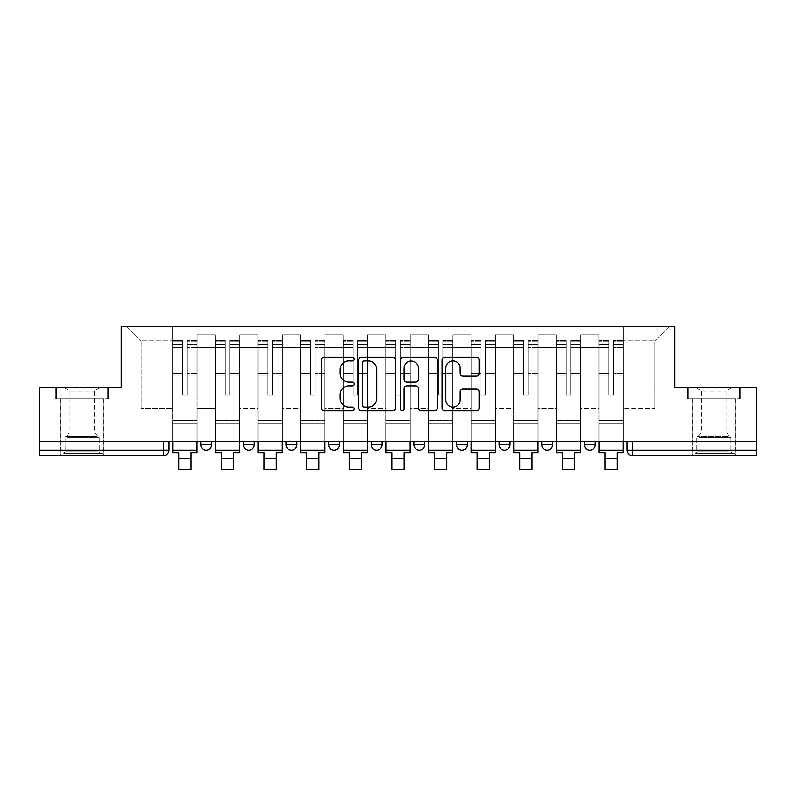 <?xml version="1.0" encoding="UTF-8"?>
<svg xmlns="http://www.w3.org/2000/svg" width="796" height="796" viewBox="0 0 796 796"><rect width="100%" height="100%" fill="white"/><g stroke="black" fill="none" stroke-linecap="round" stroke-linejoin="round"><path stroke-width="0.6" stroke-dasharray="3.98 2.98" d="M354.29 359.056A1.881 1.881 0 0 0 352.409 357.175L323.912 357.175A2.687 2.687 0 0 0 321.226 359.862L321.226 408.139A2.687 2.687 0 0 0 323.912 410.816L352.409 410.816A1.881 1.881 0 0 0 354.29 408.935A1.881 1.881 0 0 0 352.409 407.064L348.718 407.064A8.587 8.587 0 0 1 340.141 398.478L340.141 394.458A8.587 8.587 0 0 1 348.718 385.871L352.409 385.871A1.881 1.881 0 0 0 354.29 384A1.881 1.881 0 0 0 352.409 382.12L348.718 382.12A8.587 8.587 0 0 1 340.141 373.533L340.141 369.513A8.587 8.587 0 0 1 348.718 360.936L352.409 360.936A1.881 1.881 0 0 0 354.29 359.056M584.344 441.651L595.269 441.651L584.344 441.651L584.344 444.656A5.463 5.463 0 0 0 589.806 450.118A5.463 5.463 0 0 0 595.269 444.656L584.344 444.656M552.643 441.651L541.718 441.651L552.643 441.651L552.643 444.656A5.463 5.463 0 0 1 547.18 450.118A5.463 5.463 0 0 1 541.718 444.656L552.643 444.656M499.092 441.651L510.027 441.651L499.092 441.651L499.092 444.656A5.463 5.463 0 0 0 504.555 450.118A5.463 5.463 0 0 0 510.027 444.656L499.092 444.656M456.466 441.651L467.401 441.651L456.466 441.651M413.85 441.651L424.775 441.651L413.85 441.651M371.225 441.651L382.15 441.651L371.225 441.651L371.225 444.656L382.15 444.656M339.534 441.651L328.599 441.651L339.534 441.651L339.534 444.656A5.463 5.463 0 0 1 334.061 450.118A5.463 5.463 0 0 1 328.599 444.656L339.534 444.656M285.973 441.651L296.908 441.651L296.908 444.656L285.973 444.656L285.973 441.651L296.908 441.651M243.357 441.651L254.282 441.651L243.357 441.651L243.357 444.656L254.282 444.656A5.463 5.463 0 0 1 248.82 450.118M200.731 441.651L211.656 441.651L200.731 441.651L200.731 444.656L211.656 444.656A5.463 5.463 0 0 1 206.194 450.118M82.147 455.581L60.834 455.581L82.147 455.581M82.147 398.756L55.78 398.756L108.515 398.756L82.147 398.756L82.147 387.274L108.515 387.274L55.78 387.274L82.147 387.274L82.147 398.756L107.699 398.756L56.606 398.756L82.147 398.756L82.147 387.821L107.699 387.821L56.606 387.821L82.147 387.821L82.147 398.756M713.853 455.581L692.54 455.581L713.853 455.581M713.853 398.756L687.485 398.756L740.22 398.756L713.853 398.756L713.853 387.274L740.22 387.274L687.485 387.274L713.853 387.274L713.853 398.756L739.394 398.756L688.301 398.756L713.853 398.756L713.853 387.821L739.394 387.821L688.301 387.821L713.853 387.821L713.853 398.756M756.2 441.651L39.8 441.651L39.8 387.274L121.221 387.274L121.221 326.35L674.779 326.35L674.779 387.274L756.2 387.274L756.2 450.118L626.959 450.118A5.463 5.463 0 0 0 632.432 455.581L756.2 455.581L756.2 450.118M39.8 441.651L163.568 441.651L39.8 441.651L39.8 455.581L163.568 455.581L163.568 450.118L39.8 450.118M197.179 347.384L197.179 408.318L197.179 347.384L215.209 347.384L215.209 334.817L215.209 408.318L215.209 347.384L197.179 347.384M197.179 441.651L197.179 334.817L215.209 334.817L197.179 334.817L197.179 441.651L197.179 423.89L172.593 423.89L197.179 423.89L197.179 441.651L172.593 441.651L172.593 326.35L623.407 326.35L126.683 326.35L172.593 326.35L172.593 408.318L172.593 340.827L141.171 340.827L172.593 340.827L172.593 326.35L172.593 441.651L172.593 423.89L172.593 441.651L197.179 441.651M215.209 441.651L215.209 334.817L197.179 334.817L215.209 334.817L215.209 441.651L215.209 423.89L239.805 423.89L215.209 423.89L215.209 441.651L239.805 441.651L239.805 334.817L239.805 347.384L239.805 334.817L257.834 334.817L257.834 347.384L257.834 334.817L239.805 334.817L239.805 441.651L239.805 423.89L239.805 441.651L215.209 441.651M239.805 408.318L239.805 347.384L239.805 408.318L257.834 408.318L257.834 347.384L257.834 408.318L239.805 408.318M257.834 441.651L257.834 334.817L239.805 334.817L257.834 334.817L257.834 441.651L257.834 423.89L282.421 423.89L257.834 423.89L257.834 441.651L282.421 441.651L282.421 334.817L282.421 347.384L282.421 334.817L300.46 334.817L300.46 347.384L300.46 334.817L282.421 334.817L282.421 441.651L282.421 423.89L282.421 441.651L257.834 441.651M282.421 408.318L282.421 347.384L282.421 408.318L300.46 408.318L300.46 347.384L300.46 408.318L282.421 408.318M300.46 441.651L300.46 334.817L282.421 334.817L300.46 334.817L300.46 441.651L300.46 423.89L325.047 423.89L300.46 423.89L300.46 441.651L325.047 441.651L325.047 334.817L325.047 347.384L325.047 334.817L343.086 334.817L343.086 347.384L343.086 334.817L325.047 334.817L325.047 441.651L325.047 423.89L325.047 441.651L300.46 441.651M325.047 408.318L325.047 347.384L325.047 408.318L343.086 408.318L343.086 347.384L343.086 408.318L325.047 408.318M343.086 441.651L343.086 334.817L325.047 334.817L343.086 334.817L343.086 441.651L343.086 423.89L367.672 423.89L343.086 423.89L343.086 441.651L367.672 441.651L367.672 334.817L367.672 347.384L367.672 334.817L385.702 334.817L385.702 347.384L385.702 334.817L367.672 334.817L367.672 441.651L367.672 423.89L367.672 441.651L343.086 441.651M367.672 408.318L367.672 347.384L367.672 408.318L385.702 408.318L385.702 347.384L385.702 408.318L367.672 408.318M385.702 441.651L385.702 334.817L367.672 334.817L385.702 334.817L385.702 441.651L385.702 423.89L410.298 423.89L385.702 423.89L385.702 441.651L410.298 441.651L410.298 334.817L410.298 347.384L410.298 334.817L428.328 334.817L428.328 347.384L428.328 334.817L410.298 334.817L410.298 441.651L410.298 423.89L410.298 441.651L385.702 441.651M410.298 408.318L410.298 347.384L410.298 408.318L428.328 408.318L428.328 347.384L428.328 408.318L410.298 408.318M428.328 441.651L428.328 334.817L410.298 334.817L428.328 334.817L428.328 441.651L428.328 423.89L452.914 423.89L428.328 423.89L428.328 441.651L452.914 441.651L452.914 334.817L452.914 347.384L452.914 334.817L470.953 334.817L470.953 347.384L470.953 334.817L452.914 334.817L452.914 441.651L452.914 423.89L452.914 441.651L428.328 441.651M452.914 408.318L452.914 347.384L452.914 408.318L470.953 408.318L470.953 347.384L470.953 408.318L452.914 408.318M470.953 441.651L470.953 334.817L452.914 334.817L470.953 334.817L470.953 441.651L470.953 423.89L495.54 423.89L470.953 423.89L470.953 441.651L495.54 441.651L495.54 334.817L495.54 347.384L495.54 334.817L513.579 334.817L513.579 347.384L513.579 334.817L495.54 334.817L495.54 441.651L495.54 423.89L495.54 441.651L470.953 441.651M495.54 408.318L495.54 347.384L495.54 408.318L513.579 408.318L513.579 347.384L513.579 408.318L495.54 408.318M513.579 441.651L513.579 334.817L495.54 334.817L513.579 334.817L513.579 441.651L513.579 423.89L538.166 423.89L513.579 423.89L513.579 441.651L538.166 441.651L538.166 334.817L538.166 347.384L538.166 334.817L556.195 334.817L556.195 347.384L556.195 334.817L538.166 334.817L538.166 441.651L538.166 423.89L538.166 441.651L513.579 441.651M538.166 408.318L538.166 347.384L538.166 408.318L556.195 408.318L556.195 347.384L556.195 408.318L538.166 408.318M556.195 441.651L556.195 334.817L538.166 334.817L556.195 334.817L556.195 441.651L556.195 423.89L580.791 423.89L556.195 423.89L556.195 441.651L580.791 441.651L580.791 334.817L580.791 347.384L580.791 334.817L598.821 334.817L598.821 347.384L598.821 334.817L580.791 334.817L580.791 441.651L580.791 423.89L580.791 441.651L556.195 441.651M580.791 408.318L580.791 347.384L580.791 408.318L598.821 408.318L598.821 347.384L598.821 408.318L580.791 408.318M598.821 441.651L598.821 334.817L580.791 334.817L598.821 334.817L598.821 441.651L598.821 423.89L623.407 423.89L598.821 423.89L598.821 441.651L623.407 441.651L623.407 326.35L669.317 326.35L623.407 326.35L623.407 340.827L654.829 340.827L623.407 340.827L623.407 408.318L623.407 326.35L623.407 441.651L598.821 441.651L623.407 441.651L623.407 423.89L623.407 441.651L598.821 441.651M197.179 408.318L215.209 408.318L197.179 408.318M141.171 408.318L141.171 340.827L141.171 408.318L172.593 408.318L141.171 408.318M654.829 408.318L654.829 340.827L669.317 326.35L654.829 340.827L654.829 408.318L623.407 408.318L654.829 408.318M632.432 441.651L626.959 441.651L632.432 441.651L632.432 455.581M163.568 441.651L169.041 441.651L163.568 441.651L163.568 450.118L169.041 450.118M424.775 444.656L413.85 444.656A5.463 5.463 0 0 0 419.313 450.118M467.401 444.656A5.463 5.463 0 0 1 461.939 450.118A5.463 5.463 0 0 1 456.466 444.656L467.401 444.656M126.683 326.35L141.171 340.827L126.683 326.35M108.515 398.756L108.515 387.274L108.515 398.756M55.78 398.756L55.78 387.274L55.78 398.756M740.22 398.756L740.22 387.274L740.22 398.756M687.485 398.756L687.485 387.274L687.485 398.756M395.652 408.139L395.652 359.862A2.687 2.687 0 0 0 392.975 357.175L361.324 357.175A2.687 2.687 0 0 0 358.648 359.862L358.648 408.139A2.687 2.687 0 0 0 361.324 410.816L392.975 410.816A2.687 2.687 0 0 0 395.652 408.139M364.279 360.936A1.881 1.881 0 0 0 362.399 362.807L362.399 405.184A1.881 1.881 0 0 0 364.279 407.064L368.16 407.064A8.587 8.587 0 0 0 376.747 398.478L376.747 369.513A8.587 8.587 0 0 0 368.16 360.936L364.279 360.936M403.025 357.175L434.676 357.175A2.687 2.687 0 0 1 437.352 359.862L437.352 408.139A2.687 2.687 0 0 1 434.676 410.816L421.134 410.816A2.687 2.687 0 0 1 418.447 408.139L418.447 388.557A2.687 2.687 0 0 0 415.771 385.871L406.786 385.871A2.687 2.687 0 0 0 404.099 388.557L404.099 408.935A1.881 1.881 0 0 1 402.229 410.816A1.881 1.881 0 0 1 400.348 408.935L400.348 359.862A2.687 2.687 0 0 1 403.025 357.175M418.447 368.24A7.174 7.174 0 0 0 411.273 361.066A7.174 7.174 0 0 0 404.099 368.24L404.099 379.433A2.687 2.687 0 0 0 406.786 382.12L415.771 382.12A2.687 2.687 0 0 0 418.447 379.433L418.447 368.24M462.834 376.09L476.376 376.09A2.687 2.687 0 0 0 479.063 373.404L479.063 359.862A2.687 2.687 0 0 0 476.376 357.175L444.735 357.175A2.687 2.687 0 0 0 442.049 359.862L442.049 408.139A2.687 2.687 0 0 0 444.735 410.816L476.376 410.816A2.687 2.687 0 0 0 479.063 408.139L479.063 391.771A2.687 2.687 0 0 0 476.376 389.095L462.834 389.095A2.687 2.687 0 0 0 460.158 391.771L460.158 399.89A7.174 7.174 0 0 1 452.984 407.064A7.174 7.174 0 0 1 445.81 399.89L445.81 368.11A7.174 7.174 0 0 1 452.984 360.936A7.174 7.174 0 0 1 460.158 368.11L460.158 373.404A2.687 2.687 0 0 0 462.834 376.09M197.04 441.651L197.04 344.111L187.07 344.479L187.07 360.498L187.07 340.559L187.07 395.204L182.702 395.204L182.702 344.111L182.702 373.573L172.722 373.573L172.722 341.036L172.722 423.89L172.722 373.573L182.702 373.573L182.702 340.559L182.702 375.115L172.722 375.115L172.722 420.338L172.722 375.115L182.702 375.115L182.702 340.559L182.702 395.204L187.07 395.204L187.07 344.111L197.04 344.479L197.04 360.498L197.04 340.559L197.04 452.854L191.03 452.854L191.03 466.098L178.732 466.098L178.732 469.65L191.03 469.65L191.03 466.098L178.732 466.098L178.732 458.725L191.03 458.725M197.04 375.115L187.07 375.115L187.07 395.204L187.07 375.115L197.04 375.115L197.04 420.338L172.722 420.338L197.04 420.338L197.04 375.115M172.722 344.34L172.722 347.454L172.722 344.111L182.702 344.34L172.722 344.34M172.722 441.651L172.722 340.559L172.722 452.854L178.732 452.854L178.732 458.725M182.702 375.115L182.702 395.204L182.702 375.115M187.07 395.204L182.702 395.204L182.702 347.454L172.722 347.454L172.722 450.118L172.722 347.454L182.702 347.454L172.722 347.454L182.702 347.454L182.702 395.204L187.07 395.204L187.07 347.454L187.07 395.204L182.702 395.204L187.07 395.204L187.07 373.573L187.07 395.204L182.702 395.204L182.702 373.573L182.702 395.204L187.07 395.204M197.04 450.118L197.04 347.454L197.04 450.118L172.722 450.118M197.04 373.573L187.07 373.573L197.04 373.573L197.04 423.89L172.722 423.89L197.04 423.89L197.04 373.573M66.177 453.402L100.594 453.402L66.177 453.402M96.943 452.029L65.073 452.029L96.943 452.029M66.774 387.821L99.908 387.821L66.774 387.821M71.62 391.055L94.306 391.055L71.62 391.055M71.62 432.089L94.306 432.089L71.62 432.089M63.809 453.402L103.321 453.402L63.809 453.402M63.809 398.756L103.321 398.756L63.809 398.756M107.699 398.756L107.699 387.821L107.699 398.756M56.606 398.756L56.606 387.821L56.606 398.756M697.873 453.402L732.29 453.402L697.873 453.402M728.638 452.029L696.769 452.029L728.638 452.029M698.47 387.821L731.614 387.821L698.47 387.821M703.316 391.055L726.012 391.055L703.316 391.055M703.316 432.089L726.012 432.089L703.316 432.089M695.515 453.402L735.026 453.402L695.515 453.402M695.515 398.756L735.026 398.756L695.515 398.756M739.394 398.756L739.394 387.821L739.394 398.756M688.301 398.756L688.301 387.821L688.301 398.756M239.666 441.651L239.666 344.111L229.696 344.479L229.696 360.498L229.696 340.559L229.696 395.204L225.318 395.204L225.318 344.111L225.318 373.573L215.348 373.573L215.348 341.036L215.348 423.89L215.348 373.573L225.318 373.573L225.318 340.559L225.318 375.115L215.348 375.115L215.348 420.338L215.348 375.115L225.318 375.115L225.318 340.559L225.318 395.204L229.696 395.204L229.696 344.111L239.666 344.479L239.666 360.498L239.666 340.559L239.666 452.854L233.656 452.854L233.656 466.098L221.358 466.098L221.358 469.65L233.656 469.65L233.656 466.098L221.358 466.098L221.358 458.725L233.656 458.725M239.666 375.115L229.696 375.115L229.696 395.204L229.696 375.115L239.666 375.115L239.666 420.338L215.348 420.338L239.666 420.338L239.666 375.115M215.348 344.34L215.348 347.454L215.348 344.111L225.318 344.34L215.348 344.34M215.348 441.651L215.348 340.559L215.348 452.854L221.358 452.854L221.358 458.725M225.318 375.115L225.318 395.204L225.318 375.115M229.696 395.204L225.318 395.204L225.318 347.454L215.348 347.454L215.348 450.118L215.348 347.454L225.318 347.454L215.348 347.454L225.318 347.454L225.318 395.204L229.696 395.204L229.696 347.454L229.696 395.204L225.318 395.204L229.696 395.204L229.696 373.573L229.696 395.204L225.318 395.204L225.318 373.573L225.318 395.204L229.696 395.204M239.666 450.118L239.666 347.454L239.666 450.118L215.348 450.118M239.666 373.573L229.696 373.573L239.666 373.573L239.666 423.89L215.348 423.89L239.666 423.89L239.666 373.573M282.291 441.651L282.291 344.111L272.312 344.479L272.312 360.498L272.312 340.559L272.312 395.204L267.944 395.204L267.944 344.111L267.944 373.573L257.974 373.573L257.974 341.036L257.974 423.89L257.974 373.573L267.944 373.573L267.944 340.559L267.944 375.115L257.974 375.115L257.974 420.338L257.974 375.115L267.944 375.115L267.944 340.559L267.944 395.204L272.312 395.204L272.312 344.111L282.291 344.479L282.291 360.498L282.291 340.559L282.291 452.854L276.282 452.854L276.282 466.098L263.983 466.098L263.983 469.65L276.282 469.65L276.282 466.098L263.983 466.098L263.983 458.725L276.282 458.725M282.291 375.115L272.312 375.115L272.312 395.204L272.312 375.115L282.291 375.115L282.291 420.338L257.974 420.338L282.291 420.338L282.291 375.115M257.974 344.34L257.974 347.454L257.974 344.111L267.944 344.34L257.974 344.34M257.974 441.651L257.974 340.559L257.974 452.854L263.983 452.854L263.983 458.725M267.944 375.115L267.944 395.204L267.944 375.115M272.312 395.204L267.944 395.204L267.944 347.454L257.974 347.454L257.974 450.118L257.974 347.454L267.944 347.454L257.974 347.454L267.944 347.454L267.944 395.204L272.312 395.204L272.312 347.454L272.312 395.204L267.944 395.204L272.312 395.204L272.312 373.573L272.312 395.204L267.944 395.204L267.944 373.573L267.944 395.204L272.312 395.204M282.291 450.118L282.291 347.454L282.291 450.118L257.974 450.118M282.291 373.573L272.312 373.573L282.291 373.573L282.291 423.89L257.974 423.89L282.291 423.89L282.291 373.573M324.907 441.651L324.907 344.111L314.937 344.479L314.937 360.498L314.937 340.559L314.937 395.204L310.569 395.204L310.569 344.111L310.569 373.573L300.599 373.573L300.599 341.036L300.599 423.89L300.599 373.573L310.569 373.573L310.569 340.559L310.569 375.115L300.599 375.115L300.599 420.338L300.599 375.115L310.569 375.115L310.569 340.559L310.569 395.204L314.937 395.204L314.937 344.111L324.907 344.479L324.907 360.498L324.907 340.559L324.907 452.854L318.897 452.854L318.897 466.098L306.609 466.098L306.609 469.65L318.897 469.65L318.897 466.098L306.609 466.098L306.609 458.725L318.897 458.725M324.907 375.115L314.937 375.115L314.937 395.204L314.937 375.115L324.907 375.115L324.907 420.338L300.599 420.338L324.907 420.338L324.907 375.115M300.599 344.34L300.599 347.454L300.599 344.111L310.569 344.34L300.599 344.34M300.599 441.651L300.599 340.559L300.599 452.854L306.609 452.854L306.609 458.725M310.569 375.115L310.569 395.204L310.569 375.115M314.937 395.204L310.569 395.204L310.569 347.454L300.599 347.454L300.599 450.118L300.599 347.454L310.569 347.454L300.599 347.454L310.569 347.454L310.569 395.204L314.937 395.204L314.937 347.454L314.937 395.204L310.569 395.204L314.937 395.204L314.937 373.573L314.937 395.204L310.569 395.204L310.569 373.573L310.569 395.204L314.937 395.204M324.907 450.118L324.907 347.454L324.907 450.118L300.599 450.118M324.907 373.573L314.937 373.573L324.907 373.573L324.907 423.89L300.599 423.89L324.907 423.89L324.907 373.573M367.533 441.651L367.533 344.111L357.563 344.479L357.563 360.498L357.563 340.559L357.563 395.204L353.195 395.204L353.195 344.111L353.195 373.573L343.215 373.573L343.215 341.036L343.215 423.89L343.215 373.573L353.195 373.573L353.195 340.559L353.195 375.115L343.215 375.115L343.215 420.338L343.215 375.115L353.195 375.115L353.195 340.559L353.195 395.204L357.563 395.204L357.563 344.111L367.533 344.479L367.533 360.498L367.533 340.559L367.533 452.854L361.523 452.854L361.523 466.098L349.225 466.098L349.225 469.65L361.523 469.65L361.523 466.098L349.225 466.098L349.225 458.725L361.523 458.725M367.533 375.115L357.563 375.115L357.563 395.204L357.563 375.115L367.533 375.115L367.533 420.338L343.215 420.338L367.533 420.338L367.533 375.115M343.215 344.34L343.215 347.454L343.215 344.111L353.195 344.34L343.215 344.34M343.215 441.651L343.215 340.559L343.215 452.854L349.225 452.854L349.225 458.725M353.195 375.115L353.195 395.204L353.195 375.115M357.563 395.204L353.195 395.204L353.195 347.454L343.215 347.454L343.215 450.118L343.215 347.454L353.195 347.454L343.215 347.454L353.195 347.454L353.195 395.204L357.563 395.204L357.563 347.454L357.563 395.204L353.195 395.204L357.563 395.204L357.563 373.573L357.563 395.204L353.195 395.204L353.195 373.573L353.195 395.204L357.563 395.204M367.533 450.118L367.533 347.454L367.533 450.118L343.215 450.118M367.533 373.573L357.563 373.573L367.533 373.573L367.533 423.89L343.215 423.89L367.533 423.89L367.533 373.573M410.159 441.651L410.159 344.111L400.189 344.479L400.189 360.498L400.189 340.559L400.189 395.204L395.811 395.204L395.811 344.111L395.811 373.573L385.841 373.573L385.841 341.036L385.841 423.89L385.841 373.573L395.811 373.573L395.811 340.559L395.811 375.115L385.841 375.115L385.841 420.338L385.841 375.115L395.811 375.115L395.811 340.559L395.811 395.204L400.189 395.204L400.189 344.111L410.159 344.479L410.159 360.498L410.159 340.559L410.159 452.854L404.149 452.854L404.149 466.098L391.851 466.098L391.851 469.65L404.149 469.65L404.149 466.098L391.851 466.098L391.851 458.725L404.149 458.725M410.159 375.115L400.189 375.115L400.189 395.204L400.189 375.115L410.159 375.115L410.159 420.338L385.841 420.338L410.159 420.338L410.159 375.115M385.841 344.34L385.841 347.454L385.841 344.111L395.811 344.34L385.841 344.34M385.841 441.651L385.841 340.559L385.841 452.854L391.851 452.854L391.851 458.725M395.811 375.115L395.811 395.204L395.811 375.115M400.189 395.204L395.811 395.204L395.811 347.454L385.841 347.454L385.841 450.118L385.841 347.454L395.811 347.454L385.841 347.454L395.811 347.454L395.811 395.204L400.189 395.204L400.189 347.454L400.189 395.204L395.811 395.204L400.189 395.204L400.189 373.573L400.189 395.204L395.811 395.204L395.811 373.573L395.811 395.204L400.189 395.204M410.159 450.118L410.159 347.454L410.159 450.118L385.841 450.118M410.159 373.573L400.189 373.573L410.159 373.573L410.159 423.89L385.841 423.89L410.159 423.89L410.159 373.573M452.785 441.651L452.785 344.111L442.805 344.479L442.805 360.498L442.805 340.559L442.805 395.204L438.437 395.204L438.437 344.111L438.437 373.573L428.467 373.573L428.467 341.036L428.467 423.89L428.467 373.573L438.437 373.573L438.437 340.559L438.437 375.115L428.467 375.115L428.467 420.338L428.467 375.115L438.437 375.115L438.437 340.559L438.437 395.204L442.805 395.204L442.805 344.111L452.785 344.479L452.785 360.498L452.785 340.559L452.785 452.854L446.775 452.854L446.775 466.098L434.477 466.098L434.477 469.65L446.775 469.65L446.775 466.098L434.477 466.098L434.477 458.725L446.775 458.725M452.785 375.115L442.805 375.115L442.805 395.204L442.805 375.115L452.785 375.115L452.785 420.338L428.467 420.338L452.785 420.338L452.785 375.115M428.467 344.34L428.467 347.454L428.467 344.111L438.437 344.34L428.467 344.34M428.467 441.651L428.467 340.559L428.467 452.854L434.477 452.854L434.477 458.725M438.437 375.115L438.437 395.204L438.437 375.115M442.805 395.204L438.437 395.204L438.437 347.454L428.467 347.454L428.467 450.118L428.467 347.454L438.437 347.454L428.467 347.454L438.437 347.454L438.437 395.204L442.805 395.204L442.805 347.454L442.805 395.204L438.437 395.204L442.805 395.204L442.805 373.573L442.805 395.204L438.437 395.204L438.437 373.573L438.437 395.204L442.805 395.204M452.785 450.118L452.785 347.454L452.785 450.118L428.467 450.118M452.785 373.573L442.805 373.573L452.785 373.573L452.785 423.89L428.467 423.89L452.785 423.89L452.785 373.573M495.401 441.651L495.401 344.111L485.431 344.479L485.431 360.498L485.431 340.559L485.431 395.204L481.063 395.204L481.063 344.111L481.063 373.573L471.093 373.573L471.093 341.036L471.093 423.89L471.093 373.573L481.063 373.573L481.063 340.559L481.063 375.115L471.093 375.115L471.093 420.338L471.093 375.115L481.063 375.115L481.063 340.559L481.063 395.204L485.431 395.204L485.431 344.111L495.401 344.479L495.401 360.498L495.401 340.559L495.401 452.854L489.391 452.854L489.391 466.098L477.103 466.098L477.103 469.65L489.391 469.65L489.391 466.098L477.103 466.098L477.103 458.725L489.391 458.725M495.401 375.115L485.431 375.115L485.431 395.204L485.431 375.115L495.401 375.115L495.401 420.338L471.093 420.338L495.401 420.338L495.401 375.115M471.093 344.34L471.093 347.454L471.093 344.111L481.063 344.34L471.093 344.34M471.093 441.651L471.093 340.559L471.093 452.854L477.103 452.854L477.103 458.725M481.063 375.115L481.063 395.204L481.063 375.115M485.431 395.204L481.063 395.204L481.063 347.454L471.093 347.454L471.093 450.118L471.093 347.454L481.063 347.454L471.093 347.454L481.063 347.454L481.063 395.204L485.431 395.204L485.431 347.454L485.431 395.204L481.063 395.204L485.431 395.204L485.431 373.573L485.431 395.204L481.063 395.204L481.063 373.573L481.063 395.204L485.431 395.204M495.401 450.118L495.401 347.454L495.401 450.118L471.093 450.118M495.401 373.573L485.431 373.573L495.401 373.573L495.401 423.89L471.093 423.89L495.401 423.89L495.401 373.573M538.026 441.651L538.026 344.111L528.056 344.479L528.056 360.498L528.056 340.559L528.056 395.204L523.688 395.204L523.688 344.111L523.688 373.573L513.709 373.573L513.709 341.036L513.709 423.89L513.709 373.573L523.688 373.573L523.688 340.559L523.688 375.115L513.709 375.115L513.709 420.338L513.709 375.115L523.688 375.115L523.688 340.559L523.688 395.204L528.056 395.204L528.056 344.111L538.026 344.479L538.026 360.498L538.026 340.559L538.026 452.854L532.017 452.854L532.017 466.098L519.718 466.098L519.718 469.65L532.017 469.65L532.017 466.098L519.718 466.098L519.718 458.725L532.017 458.725M538.026 375.115L528.056 375.115L528.056 395.204L528.056 375.115L538.026 375.115L538.026 420.338L513.709 420.338L538.026 420.338L538.026 375.115M513.709 344.34L513.709 347.454L513.709 344.111L523.688 344.34L513.709 344.34M513.709 441.651L513.709 340.559L513.709 452.854L519.718 452.854L519.718 458.725M523.688 375.115L523.688 395.204L523.688 375.115M528.056 395.204L523.688 395.204L523.688 347.454L513.709 347.454L513.709 450.118L513.709 347.454L523.688 347.454L513.709 347.454L523.688 347.454L523.688 395.204L528.056 395.204L528.056 347.454L528.056 395.204L523.688 395.204L528.056 395.204L528.056 373.573L528.056 395.204L523.688 395.204L523.688 373.573L523.688 395.204L528.056 395.204M538.026 450.118L538.026 347.454L538.026 450.118L513.709 450.118M538.026 373.573L528.056 373.573L538.026 373.573L538.026 423.89L513.709 423.89L538.026 423.89L538.026 373.573M580.652 441.651L580.652 344.111L570.682 344.479L570.682 360.498L570.682 340.559L570.682 395.204L566.304 395.204L566.304 344.111L566.304 373.573L556.334 373.573L556.334 341.036L556.334 423.89L556.334 373.573L566.304 373.573L566.304 340.559L566.304 375.115L556.334 375.115L556.334 420.338L556.334 375.115L566.304 375.115L566.304 340.559L566.304 395.204L570.682 395.204L570.682 344.111L580.652 344.479L580.652 360.498L580.652 340.559L580.652 452.854L574.642 452.854L574.642 466.098L562.344 466.098L562.344 469.65L574.642 469.65L574.642 466.098L562.344 466.098L562.344 458.725L574.642 458.725M580.652 375.115L570.682 375.115L570.682 395.204L570.682 375.115L580.652 375.115L580.652 420.338L556.334 420.338L580.652 420.338L580.652 375.115M556.334 344.34L556.334 347.454L556.334 344.111L566.304 344.34L556.334 344.34M556.334 441.651L556.334 340.559L556.334 452.854L562.344 452.854L562.344 458.725M566.304 375.115L566.304 395.204L566.304 375.115M570.682 395.204L566.304 395.204L566.304 347.454L556.334 347.454L556.334 450.118L556.334 347.454L566.304 347.454L556.334 347.454L566.304 347.454L566.304 395.204L570.682 395.204L570.682 347.454L570.682 395.204L566.304 395.204L570.682 395.204L570.682 373.573L570.682 395.204L566.304 395.204L566.304 373.573L566.304 395.204L570.682 395.204M580.652 450.118L580.652 347.454L580.652 450.118L556.334 450.118M580.652 373.573L570.682 373.573L580.652 373.573L580.652 423.89L556.334 423.89L580.652 423.89L580.652 373.573M623.278 441.651L623.278 344.111L613.298 344.479L613.298 360.498L613.298 340.559L613.298 395.204L608.93 395.204L608.93 344.111L608.93 373.573L598.96 373.573L598.96 341.036L598.96 423.89L598.96 373.573L608.93 373.573L608.93 340.559L608.93 375.115L598.96 375.115L598.96 420.338L598.96 375.115L608.93 375.115L608.93 340.559L608.93 395.204L613.298 395.204L613.298 344.111L623.278 344.479L623.278 360.498L623.278 340.559L623.278 452.854L617.268 452.854L617.268 466.098L604.97 466.098L604.97 469.65L617.268 469.65L617.268 466.098L604.97 466.098L604.97 458.725L617.268 458.725M623.278 375.115L613.298 375.115L613.298 395.204L613.298 375.115L623.278 375.115L623.278 420.338L598.96 420.338L623.278 420.338L623.278 375.115M598.96 344.34L598.96 347.454L598.96 344.111L608.93 344.34L598.96 344.34M598.96 441.651L598.96 340.559L598.96 452.854L604.97 452.854L604.97 458.725M608.93 375.115L608.93 395.204L608.93 375.115M613.298 395.204L608.93 395.204L608.93 347.454L598.96 347.454L598.96 450.118L598.96 347.454L608.93 347.454L598.96 347.454L608.93 347.454L608.93 395.204L613.298 395.204L613.298 347.454L613.298 395.204L608.93 395.204L613.298 395.204L613.298 373.573L613.298 395.204L608.93 395.204L608.93 373.573L608.93 395.204L613.298 395.204M623.278 450.118L623.278 347.454L623.278 450.118L598.96 450.118M623.278 373.573L613.298 373.573L623.278 373.573L623.278 423.89L598.96 423.89L623.278 423.89L623.278 373.573M598.821 347.384L580.791 347.384L598.821 347.384M556.195 347.384L538.166 347.384L556.195 347.384M513.579 347.384L495.54 347.384L513.579 347.384M470.953 347.384L452.914 347.384L470.953 347.384M428.328 347.384L410.298 347.384L428.328 347.384M385.702 347.384L367.672 347.384L385.702 347.384M343.086 347.384L325.047 347.384L343.086 347.384M300.46 347.384L282.421 347.384L300.46 347.384M257.834 347.384L239.805 347.384L257.834 347.384M182.702 344.479L172.722 344.479L182.702 344.479M197.04 341.036L187.07 341.036L197.04 341.036M197.04 347.454L187.07 347.454L197.04 347.454M182.702 341.036L172.722 341.036L182.702 341.036M182.702 341.176L172.722 341.176L182.702 341.176M197.04 341.176L187.07 341.176L197.04 341.176M197.04 344.34L187.07 344.34L197.04 344.34M67.362 437.8L99.231 437.8L67.362 437.8M96.455 436.447L65.63 436.447L96.455 436.447M699.057 437.8L730.927 437.8L699.057 437.8M728.151 436.447L697.336 436.447L728.151 436.447M225.318 344.479L215.348 344.479L225.318 344.479M239.666 341.036L229.696 341.036L239.666 341.036M239.666 347.454L229.696 347.454L239.666 347.454M225.318 341.036L215.348 341.036L225.318 341.036M225.318 341.176L215.348 341.176L225.318 341.176M239.666 341.176L229.696 341.176L239.666 341.176M239.666 344.34L229.696 344.34L239.666 344.34M267.944 344.479L257.974 344.479L267.944 344.479M282.291 341.036L272.312 341.036L282.291 341.036M282.291 347.454L272.312 347.454L282.291 347.454M267.944 341.036L257.974 341.036L267.944 341.036M267.944 341.176L257.974 341.176L267.944 341.176M282.291 341.176L272.312 341.176L282.291 341.176M282.291 344.34L272.312 344.34L282.291 344.34M310.569 344.479L300.599 344.479L310.569 344.479M324.907 341.036L314.937 341.036L324.907 341.036M324.907 347.454L314.937 347.454L324.907 347.454M310.569 341.036L300.599 341.036L310.569 341.036M310.569 341.176L300.599 341.176L310.569 341.176M324.907 341.176L314.937 341.176L324.907 341.176M324.907 344.34L314.937 344.34L324.907 344.34M353.195 344.479L343.215 344.479L353.195 344.479M367.533 341.036L357.563 341.036L367.533 341.036M367.533 347.454L357.563 347.454L367.533 347.454M353.195 341.036L343.215 341.036L353.195 341.036M353.195 341.176L343.215 341.176L353.195 341.176M367.533 341.176L357.563 341.176L367.533 341.176M367.533 344.34L357.563 344.34L367.533 344.34M395.811 344.479L385.841 344.479L395.811 344.479M410.159 341.036L400.189 341.036L410.159 341.036M410.159 347.454L400.189 347.454L410.159 347.454M395.811 341.036L385.841 341.036L395.811 341.036M395.811 341.176L385.841 341.176L395.811 341.176M410.159 341.176L400.189 341.176L410.159 341.176M410.159 344.34L400.189 344.34L410.159 344.34M438.437 344.479L428.467 344.479L438.437 344.479M452.785 341.036L442.805 341.036L452.785 341.036M452.785 347.454L442.805 347.454L452.785 347.454M438.437 341.036L428.467 341.036L438.437 341.036M438.437 341.176L428.467 341.176L438.437 341.176M452.785 341.176L442.805 341.176L452.785 341.176M452.785 344.34L442.805 344.34L452.785 344.34M481.063 344.479L471.093 344.479L481.063 344.479M495.401 341.036L485.431 341.036L495.401 341.036M495.401 347.454L485.431 347.454L495.401 347.454M481.063 341.036L471.093 341.036L481.063 341.036M481.063 341.176L471.093 341.176L481.063 341.176M495.401 341.176L485.431 341.176L495.401 341.176M495.401 344.34L485.431 344.34L495.401 344.34M523.688 344.479L513.709 344.479L523.688 344.479M538.026 341.036L528.056 341.036L538.026 341.036M538.026 347.454L528.056 347.454L538.026 347.454M523.688 341.036L513.709 341.036L523.688 341.036M523.688 341.176L513.709 341.176L523.688 341.176M538.026 341.176L528.056 341.176L538.026 341.176M538.026 344.34L528.056 344.34L538.026 344.34M566.304 344.479L556.334 344.479L566.304 344.479M580.652 341.036L570.682 341.036L580.652 341.036M580.652 347.454L570.682 347.454L580.652 347.454M566.304 341.036L556.334 341.036L566.304 341.036M566.304 341.176L556.334 341.176L566.304 341.176M580.652 341.176L570.682 341.176L580.652 341.176M580.652 344.34L570.682 344.34L580.652 344.34M608.93 344.479L598.96 344.479L608.93 344.479M623.278 341.036L613.298 341.036L623.278 341.036M623.278 347.454L613.298 347.454L623.278 347.454M608.93 341.036L598.96 341.036L608.93 341.036M608.93 341.176L598.96 341.176L608.93 341.176M623.278 341.176L613.298 341.176L623.278 341.176M623.278 344.34L613.298 344.34L623.278 344.34M60.834 398.756L60.834 455.581M692.54 398.756L692.54 455.581M735.166 398.756L735.166 455.581M103.46 398.756L103.46 455.581M197.04 340.559L187.07 340.559L197.04 340.559M182.702 344.111L172.722 344.111L182.702 344.111M182.702 340.559L172.722 340.559L182.702 340.559M197.04 344.111L187.07 344.111L197.04 344.111M99.908 387.821L94.306 391.055L94.306 432.089L99.231 437.8L99.231 452.029L100.594 453.402M60.974 453.402L60.974 398.756M103.321 453.402L103.321 398.756M64.386 387.821L69.988 391.055L69.988 432.089L65.073 437.8L65.073 452.029L63.71 453.402M731.614 387.821L726.012 391.055L726.012 432.089L730.927 437.8L730.927 452.029L732.29 453.402M692.679 453.402L692.679 398.756M735.026 453.402L735.026 398.756M696.092 387.821L701.694 391.055L701.694 432.089L696.769 437.8L696.769 452.029L695.405 453.402M239.666 340.559L229.696 340.559L239.666 340.559M225.318 344.111L215.348 344.111L225.318 344.111M225.318 340.559L215.348 340.559L225.318 340.559M239.666 344.111L229.696 344.111L239.666 344.111M282.291 340.559L272.312 340.559L282.291 340.559M267.944 344.111L257.974 344.111L267.944 344.111M267.944 340.559L257.974 340.559L267.944 340.559M282.291 344.111L272.312 344.111L282.291 344.111M324.907 340.559L314.937 340.559L324.907 340.559M310.569 344.111L300.599 344.111L310.569 344.111M310.569 340.559L300.599 340.559L310.569 340.559M324.907 344.111L314.937 344.111L324.907 344.111M367.533 340.559L357.563 340.559L367.533 340.559M353.195 344.111L343.215 344.111L353.195 344.111M353.195 340.559L343.215 340.559L353.195 340.559M367.533 344.111L357.563 344.111L367.533 344.111M410.159 340.559L400.189 340.559L410.159 340.559M395.811 344.111L385.841 344.111L395.811 344.111M395.811 340.559L385.841 340.559L395.811 340.559M410.159 344.111L400.189 344.111L410.159 344.111M452.785 340.559L442.805 340.559L452.785 340.559M438.437 344.111L428.467 344.111L438.437 344.111M438.437 340.559L428.467 340.559L438.437 340.559M452.785 344.111L442.805 344.111L452.785 344.111M495.401 340.559L485.431 340.559L495.401 340.559M481.063 344.111L471.093 344.111L481.063 344.111M481.063 340.559L471.093 340.559L481.063 340.559M495.401 344.111L485.431 344.111L495.401 344.111M538.026 340.559L528.056 340.559L538.026 340.559M523.688 344.111L513.709 344.111L523.688 344.111M523.688 340.559L513.709 340.559L523.688 340.559M538.026 344.111L528.056 344.111L538.026 344.111M580.652 340.559L570.682 340.559L580.652 340.559M566.304 344.111L556.334 344.111L566.304 344.111M566.304 340.559L556.334 340.559L566.304 340.559M580.652 344.111L570.682 344.111L580.652 344.111M623.278 340.559L613.298 340.559L623.278 340.559M608.93 344.111L598.96 344.111L608.93 344.111M608.93 340.559L598.96 340.559L608.93 340.559M623.278 344.111L613.298 344.111L623.278 344.111"/><path stroke-width="1.19" d="M354.29 359.056A1.881 1.881 0 0 0 352.409 357.175L323.912 357.175A2.687 2.687 0 0 0 321.226 359.862L321.226 408.139A2.687 2.687 0 0 0 323.912 410.816L352.409 410.816A1.881 1.881 0 0 0 354.29 408.935A1.881 1.881 0 0 0 352.409 407.064L348.718 407.064A8.587 8.587 0 0 1 340.141 398.478L340.141 394.458A8.587 8.587 0 0 1 348.718 385.871L352.409 385.871A1.881 1.881 0 0 0 354.29 384A1.881 1.881 0 0 0 352.409 382.12L348.718 382.12A8.587 8.587 0 0 1 340.141 373.533L340.141 369.513A8.587 8.587 0 0 1 348.718 360.936L352.409 360.936A1.881 1.881 0 0 0 354.29 359.056M541.718 441.651L541.718 444.656L552.643 444.656A5.463 5.463 0 0 1 547.18 450.118A5.463 5.463 0 0 1 541.718 444.656L541.718 441.651M456.466 441.651L456.466 444.656L467.401 444.656A5.463 5.463 0 0 1 461.939 450.118A5.463 5.463 0 0 1 456.466 444.656L456.466 441.651M413.85 441.651L413.85 444.656L424.775 444.656A5.463 5.463 0 0 1 419.313 450.118A5.463 5.463 0 0 1 413.85 444.656L413.85 441.651M328.599 441.651L328.599 444.656L339.534 444.656A5.463 5.463 0 0 1 334.061 450.118A5.463 5.463 0 0 1 328.599 444.656L328.599 441.651M476.376 376.09A2.687 2.687 0 0 0 479.063 373.404L479.063 359.862A2.687 2.687 0 0 0 476.376 357.175L444.735 357.175A2.687 2.687 0 0 0 442.049 359.862L442.049 408.139A2.687 2.687 0 0 0 444.735 410.816L476.376 410.816A2.687 2.687 0 0 0 479.063 408.139L479.063 391.771A2.687 2.687 0 0 0 476.376 389.095L462.834 389.095A2.687 2.687 0 0 0 460.158 391.771L460.158 399.89A7.174 7.174 0 0 1 452.984 407.064A7.174 7.174 0 0 1 445.81 399.89L445.81 368.11A7.174 7.174 0 0 1 452.984 360.936A7.174 7.174 0 0 1 460.158 368.11L460.158 373.404A2.687 2.687 0 0 0 462.834 376.09L476.376 376.09M39.8 441.651L39.8 387.274L121.221 387.274L121.221 326.35L674.779 326.35L674.779 387.274L756.2 387.274L756.2 441.651L39.8 441.651L39.8 450.118L169.041 450.118L169.041 441.651L169.041 450.118A5.463 5.463 0 0 1 163.568 455.581L39.8 455.581L39.8 450.118M395.652 359.862A2.687 2.687 0 0 0 392.975 357.175L361.324 357.175A2.687 2.687 0 0 0 358.648 359.862L358.648 408.139A2.687 2.687 0 0 0 361.324 410.816L392.975 410.816A2.687 2.687 0 0 0 395.652 408.139L395.652 359.862M403.025 357.175L434.676 357.175A2.687 2.687 0 0 1 437.352 359.862L437.352 408.139A2.687 2.687 0 0 1 434.676 410.816L421.134 410.816A2.687 2.687 0 0 1 418.447 408.139L418.447 388.557A2.687 2.687 0 0 0 415.771 385.871L406.786 385.871A2.687 2.687 0 0 0 404.099 388.557L404.099 408.935A1.881 1.881 0 0 1 402.229 410.816A1.881 1.881 0 0 1 400.348 408.935L400.348 359.862A2.687 2.687 0 0 1 403.025 357.175M626.959 441.651L626.959 450.118L756.2 450.118L756.2 455.581L632.432 455.581A5.463 5.463 0 0 1 626.959 450.118L626.959 441.651M756.2 441.651L756.2 450.118M595.269 441.651L595.269 444.656A5.463 5.463 0 0 1 589.806 450.118A5.463 5.463 0 0 1 584.344 444.656L595.269 444.656L595.269 441.651M584.344 441.651L584.344 444.656M552.643 441.651L552.643 444.656M510.027 441.651L510.027 444.656A5.463 5.463 0 0 1 504.555 450.118A5.463 5.463 0 0 1 499.092 444.656L510.027 444.656L510.027 441.651M499.092 441.651L499.092 444.656M467.401 441.651L467.401 444.656L467.401 441.651M424.775 444.656L424.775 441.651L424.775 444.656A5.463 5.463 0 0 1 419.313 450.118M382.15 441.651L382.15 444.656A5.463 5.463 0 0 1 376.687 450.118A5.463 5.463 0 0 1 371.225 444.656A5.463 5.463 0 0 0 376.687 450.118A5.463 5.463 0 0 0 382.15 444.656L382.15 441.651M371.225 441.651L371.225 444.656L382.15 444.656M339.534 441.651L339.534 444.656M296.908 441.651L296.908 444.656A5.463 5.463 0 0 1 291.445 450.118A5.463 5.463 0 0 1 285.973 444.656A5.463 5.463 0 0 0 291.445 450.118A5.463 5.463 0 0 0 296.908 444.656L285.973 444.656L285.973 441.651M243.357 441.651L243.357 444.656L254.282 444.656L254.282 441.651L254.282 444.656A5.463 5.463 0 0 1 248.82 450.118A5.463 5.463 0 0 1 243.357 444.656A5.463 5.463 0 0 0 248.82 450.118M200.731 441.651L200.731 444.656L211.656 444.656L211.656 441.651L211.656 444.656A5.463 5.463 0 0 1 206.194 450.118A5.463 5.463 0 0 1 200.731 444.656A5.463 5.463 0 0 0 206.194 450.118M163.568 441.651L163.568 455.581A5.463 5.463 0 0 0 169.041 450.118M364.279 360.936A1.881 1.881 0 0 0 362.399 362.807L362.399 405.184A1.881 1.881 0 0 0 364.279 407.064L368.16 407.064A8.587 8.587 0 0 0 376.747 398.478L376.747 369.513A8.587 8.587 0 0 0 368.16 360.936L364.279 360.936M418.447 368.24A7.174 7.174 0 0 0 411.273 361.066A7.174 7.174 0 0 0 404.099 368.24L404.099 379.433A2.687 2.687 0 0 0 406.786 382.12L415.771 382.12A2.687 2.687 0 0 0 418.447 379.433L418.447 368.24M172.722 450.118L197.04 450.118L197.04 452.854L191.03 452.854L191.03 469.65L178.732 469.65L178.732 452.854L172.722 452.854L172.722 441.651M197.04 450.118L197.04 441.651M215.348 450.118L239.666 450.118L239.666 452.854L233.656 452.854L233.656 469.65L221.358 469.65L221.358 452.854L215.348 452.854L215.348 441.651M239.666 450.118L239.666 441.651M257.974 450.118L282.291 450.118L282.291 452.854L276.282 452.854L276.282 469.65L263.983 469.65L263.983 452.854L257.974 452.854L257.974 441.651M282.291 450.118L282.291 441.651M300.599 450.118L324.907 450.118L324.907 452.854L318.897 452.854L318.897 469.65L306.609 469.65L306.609 452.854L300.599 452.854L300.599 441.651M324.907 450.118L324.907 441.651M343.215 450.118L367.533 450.118L367.533 452.854L361.523 452.854L361.523 469.65L349.225 469.65L349.225 452.854L343.215 452.854L343.215 441.651M367.533 450.118L367.533 441.651M385.841 450.118L410.159 450.118L410.159 452.854L404.149 452.854L404.149 469.65L391.851 469.65L391.851 452.854L385.841 452.854L385.841 441.651M410.159 450.118L410.159 441.651M428.467 450.118L452.785 450.118L452.785 452.854L446.775 452.854L446.775 469.65L434.477 469.65L434.477 452.854L428.467 452.854L428.467 441.651M452.785 450.118L452.785 441.651M471.093 450.118L495.401 450.118L495.401 452.854L489.391 452.854L489.391 469.65L477.103 469.65L477.103 452.854L471.093 452.854L471.093 441.651M495.401 450.118L495.401 441.651M513.709 450.118L538.026 450.118L538.026 452.854L532.017 452.854L532.017 469.65L519.718 469.65L519.718 452.854L513.709 452.854L513.709 441.651M538.026 450.118L538.026 441.651M556.334 450.118L580.652 450.118L580.652 452.854L574.642 452.854L574.642 469.65L562.344 469.65L562.344 452.854L556.334 452.854L556.334 441.651M580.652 450.118L580.652 441.651M598.96 450.118L623.278 450.118L623.278 452.854L617.268 452.854L617.268 469.65L604.97 469.65L604.97 452.854L598.96 452.854L598.96 441.651M623.278 450.118L623.278 441.651M632.432 441.651L632.432 455.581M178.732 458.725L191.03 458.725M221.358 458.725L233.656 458.725M263.983 458.725L276.282 458.725M306.609 458.725L318.897 458.725M349.225 458.725L361.523 458.725M391.851 458.725L404.149 458.725M434.477 458.725L446.775 458.725M477.103 458.725L489.391 458.725M519.718 458.725L532.017 458.725M562.344 458.725L574.642 458.725M604.97 458.725L617.268 458.725"/></g></svg>
